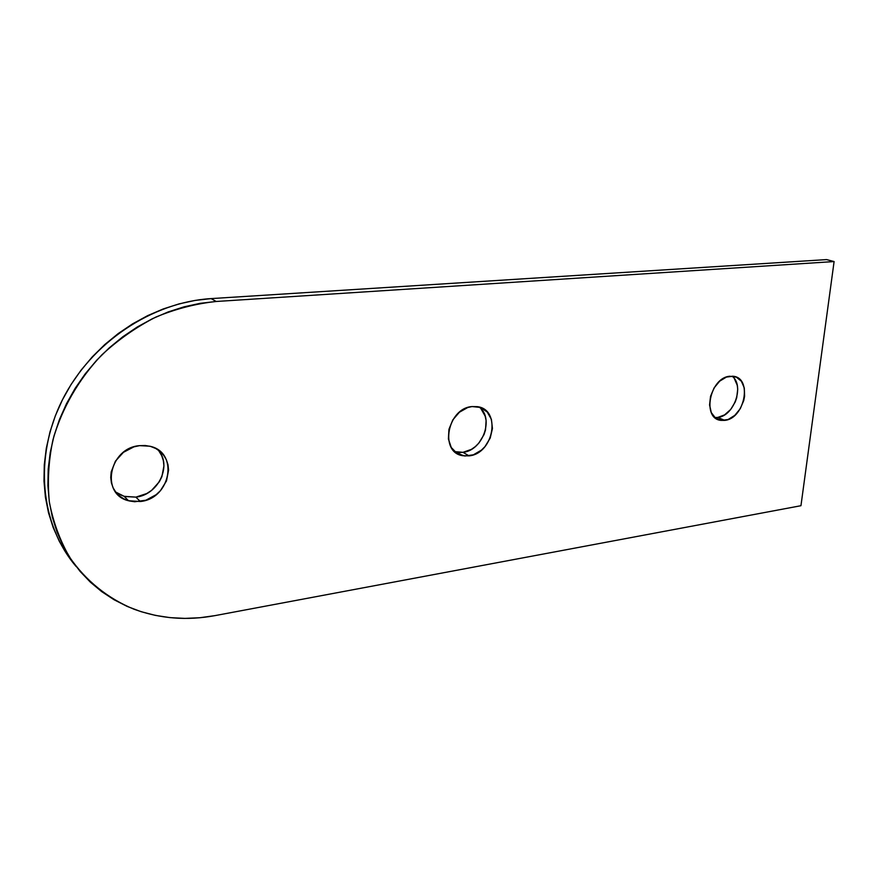 <?xml version="1.0" encoding="UTF-8"?>
<svg xmlns="http://www.w3.org/2000/svg" width="878" height="878" viewBox="0 0 878 878"><rect width="100%" height="100%" fill="white"/><g stroke="black" fill="none" stroke-linecap="round" stroke-linejoin="round"><path stroke-width="1.32" d="M734.337 378.572L737.224 385.233L737.718 389.206L736.708 397.701L735.259 401.904L730.715 409.433L724.591 414.877L717.787 417.434L724.745 420.375L721.036 420.375C701.588 418.927 709.709 377.474 729.881 376.245L736.357 377.156L741.416 381.282L744.292 387.966L744.599 396.197L743.754 400.511L740.253 408.709L734.787 415.371L728.18 419.486L721.398 420.419L715.471 418.016L711.301 412.594L709.567 404.967L710.543 396.285L714.099 387.911L719.686 381.162L726.413 377.079L732.976 376.245C752.72 377.551 744.84 418.718 724.745 420.375L717.787 417.434C734.041 416.161 744.774 385.354 732.065 376.168M480.946 408.709L485.161 416.084L486.105 420.507L485.501 429.99L483.976 434.687L478.795 443.16L475.327 446.606L471.442 449.349L462.969 452.335L469.082 455.869L462.871 455.726C439.176 452.686 447.253 408.171 472.057 406.558L480.409 407.447L487.191 411.969L491.406 419.377L492.448 428.541L490.198 438.089L484.985 446.617L481.495 450.085L473.396 454.804L464.813 456L457.032 453.443L451.259 447.484L448.406 439L448.943 429.298L452.818 419.882L459.413 412.232L467.689 407.546L472.057 406.558L477.259 406.646C501.481 409.335 493.853 453.696 469.082 455.869L462.969 452.335C482.724 450.612 494.413 418.268 479.201 407.074M159.05 451.215L161.706 455.671L163.352 460.654L163.934 465.955L161.87 476.721L159.313 481.781L151.609 490.363L146.747 493.546L135.881 497.124L140.337 501.514L128.517 500.734C100.026 494.27 109.124 447.758 139.613 445.64L145.287 445.508L150.72 446.474L155.724 448.482L160.103 451.446L163.681 455.254L166.348 459.743L167.994 464.747L168.576 470.081L166.502 480.924L160.433 490.67L156.163 494.676L145.924 500.208L134.718 501.755L129.264 500.932L124.204 499.055L119.715 496.202L116.006 492.459L113.196 487.97L111.418 482.922L110.738 477.5L111.199 471.914L115.424 461.148L123.425 452.335L133.928 446.847L139.613 445.64L149.556 446.178C179.112 451.841 171.012 498.649 140.337 501.514L135.881 497.124C158.6 494.885 172.538 464.901 157.853 449.755M76.068 566.431L67.068 554.501L59.397 541.474L53.163 527.48L48.477 512.653L45.404 497.135L43.988 481.111L44.284 464.758L46.304 448.263L50.024 431.8L55.424 415.579L62.448 399.797L70.997 384.619L80.995 370.253L92.3 356.841L104.778 344.549L118.289 333.508L132.644 323.828L147.691 315.619L163.242 308.946L179.112 303.876L195.136 300.419L211.115 298.597L826.582 259.592L834.1 261.556L800.955 505.706L215 615.621L800.955 505.706L834.1 261.556L216.218 301.483L211.115 298.597L826.582 259.592L834.1 261.556L216.218 301.483L200.14 303.338L184.018 306.839L168.049 311.975L152.399 318.714L137.253 327L122.788 336.768L109.19 347.907L96.613 360.309L85.232 373.83L75.157 388.328L66.53 403.617L59.452 419.53L54.008 435.883L50.244 452.466L48.202 469.082L47.895 485.556L49.3 501.689L52.384 517.307L57.092 532.233L63.348 546.314L71.052 559.407L80.096 571.402L90.379 582.18L101.738 591.651L114.063 599.751L127.2 606.424L141.007 611.648L155.329 615.379L170.036 617.629L184.973 618.397L200.008 617.717L215 615.621C186.904 620.856 159.84 618.694 133.796 609.134C107.895 598.445 85.638 580.665 69.461 556.981C59.88 540.222 53.174 521.927 49.355 502.084C47.335 481.682 48.531 460.939 52.943 439.867C61.8 408.522 78.735 379.12 101.925 354.789C118.376 339.61 136.32 327.055 155.746 317.123C175.677 308.869 195.838 303.656 216.218 301.483L211.115 298.597C152.355 302.098 91.268 342.343 62.393 399.896C33.485 457.438 40.388 524.912 76.199 566.573M454.639 451.621L462.969 452.335L458.722 452.444M115.677 492.042L124.127 496.322L135.881 497.124L124.874 496.531L119.836 494.654M714.868 417.522L717.787 417.434M128.517 500.734L124.127 496.322M462.871 455.726L456.79 452.181M721.036 420.375L715.482 418.027"/></g></svg>
